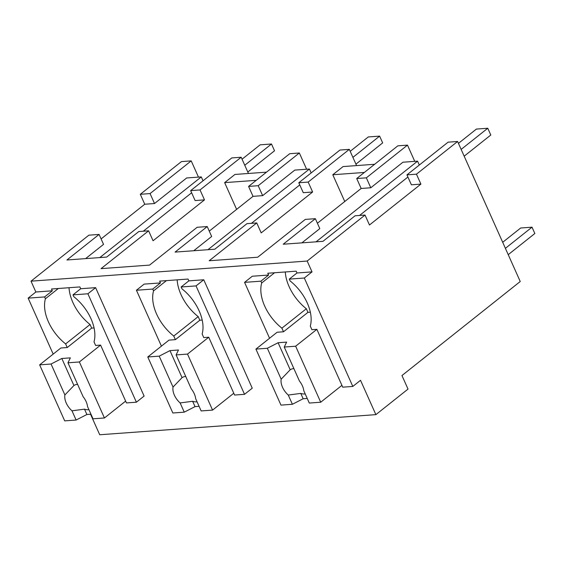 <?xml version="1.0" encoding="UTF-8"?>
<svg xmlns="http://www.w3.org/2000/svg" width="563" height="563" viewBox="0 0 563 563"><rect width="100%" height="100%" fill="white"/><g stroke="black" fill="none" stroke-linecap="round" stroke-linejoin="round"><path stroke-width="0.84" d="M416.458 174.178L420.906 184.115L369.476 224.996L365.028 215.052L307.173 261.042L312.029 271.887L304.309 278.016L352.811 386.436L360.524 380.299L375.88 414.635L408.02 389.089L401.961 375.535L520.24 281.514L457.599 141.475L416.458 174.178L406.943 174.868L448.085 142.172L457.599 141.475M420.906 184.115L411.391 184.812L406.943 174.868M365.028 215.052L355.098 215.777L322.958 241.33L283.217 244.222L315.364 218.676L319.805 228.613L301.881 242.864M359.567 215.453L407.908 177.028M316.068 241.83L417.57 161.152L402.932 162.221L370.785 187.768L361.157 188.471L317.405 223.244M307.173 261.042L31.014 281.162L35.863 292L28.15 298.137L53.182 354.099M315.364 218.676L305.287 219.408L257.713 257.221L209.183 260.753L256.749 222.941L246.96 223.659L214.82 249.205L175.086 252.097L207.226 226.551L197.149 227.283L149.575 265.096L101.044 268.635L148.618 230.823L138.822 231.534L106.681 257.08L66.948 259.979L99.088 234.426L88.87 235.172L31.014 281.162M80.706 288.735L72.993 294.864L87.898 293.78L136.394 402.2L144.107 396.07L95.611 287.651L80.706 288.735L79.897 286.926L51.514 288.995L52.324 290.804L35.863 292M90.544 414.241L99.721 434.756L375.88 414.635M312.029 271.887L296.983 272.978L296.173 271.176L267.791 273.238L268.6 275.047L252.28 276.236L244.567 282.366L269.564 338.257M188.844 280.86L181.131 286.989L196.03 285.905L244.532 394.325L252.245 388.189L203.75 279.769L188.844 280.86L188.035 279.051L159.653 281.12L160.462 282.929L144.142 284.111L136.429 290.248L161.426 346.132M304.309 278.016L289.269 279.114L296.983 272.978M352.811 386.436L342.733 387.168L316.87 329.348L311.902 329.707L310.283 326.09A37.672 23.09 -128.5 0 0 290.079 280.916L289.269 279.114M419.308 165.043L417.57 161.152M370.785 187.768L366.344 177.831L407.485 145.127L414.748 161.356M366.344 177.831L356.71 178.527L361.157 188.471M356.71 178.527L397.851 145.831L407.485 145.127M374.648 164.276L343.078 166.571L332.789 174.748L344.76 201.505M356.576 165.592L349.32 149.364L308.179 182.067L312.627 192.004L261.197 232.885L256.749 222.941M207.226 226.551L211.667 236.488L193.742 250.739M299.347 153.002L258.206 185.706L248.579 186.409L289.72 153.706L299.347 153.002L306.61 169.238M248.579 186.409L253.019 196.346L209.267 231.126M266.51 172.151L234.94 174.453L224.651 182.63L236.622 209.38M248.438 173.467L241.182 157.239L200.041 189.942L204.489 199.879L153.059 240.76L148.618 230.823M99.088 234.426L103.536 244.37L85.604 258.621M99.799 257.587L201.294 176.909L186.656 177.971L154.515 203.524L144.74 204.235L101.101 238.923M144.74 204.235L140.3 194.298L181.441 161.595L191.209 160.884L198.472 177.113M28.15 298.137L44.611 296.933L52.324 290.804M44.611 296.933L45.42 298.742L58.306 288.502M72.993 294.864L73.802 296.673A37.672 23.09 -128.5 0 1 94.007 341.847L95.626 345.464L100.594 345.098L126.457 402.925L136.394 402.2M87.898 293.78L95.611 287.651M268.6 275.047L260.887 281.176L244.567 282.366M260.887 281.176L261.696 282.985L274.575 272.745M160.462 282.929L152.749 289.058L153.558 290.867L166.437 280.627M181.131 286.989L181.94 288.798A37.672 23.09 -128.5 0 1 202.145 333.972L203.764 337.582L208.732 337.223L234.595 395.043L244.532 394.325M196.03 285.905L203.75 279.769M152.749 289.058L136.429 290.248M241.182 157.239L231.815 157.922L190.667 190.625L195.115 200.562L204.489 199.879M349.32 149.364L339.946 150.047L298.805 182.75L303.253 192.687L312.627 192.004M332.789 174.748L364.36 172.454M308.179 182.067L298.805 182.75M251.429 223.328L299.769 184.903M207.93 249.705L309.432 169.027L294.794 170.096L262.654 195.642L253.019 196.346M224.651 182.63L256.221 180.329M258.206 185.706L262.654 195.642M200.041 189.942L190.667 190.625M143.291 231.21L191.631 192.778M90.96 414.213L86.892 414.509L76.118 420.04L71.987 410.807A14.547 8.917 -128.5 0 1 66.244 403.038A14.547 8.917 -128.5 0 1 64.893 394.945L51.064 364.022L39.642 364.859L60.86 347.997L67.243 347.533L65.625 343.916A37.672 23.09 -128.5 0 1 45.42 298.742M191.209 160.884L150.068 193.581L154.515 203.524M150.068 193.581L140.3 194.298M69.024 287.721A37.672 23.09 -128.5 0 0 90.059 324.499L65.625 343.916M67.243 347.533L91.67 328.109L90.059 324.499M285.3 271.964A37.672 23.09 -128.5 0 0 306.328 308.742L281.901 328.159L283.52 331.776L307.947 312.359L306.328 308.742M307.236 398.456L303.161 398.752L292.394 404.283L288.263 395.05A14.547 8.917 -128.5 0 1 282.52 387.281A14.547 8.917 -128.5 0 1 281.169 379.188L267.341 348.272L255.919 349.102L277.13 332.24L283.52 331.776M261.696 282.985A37.672 23.09 -128.5 0 0 281.901 328.159M199.098 406.331L195.03 406.627L184.256 412.165L180.125 402.925A14.547 8.917 -128.5 0 1 174.382 395.156A14.547 8.917 -128.5 0 1 173.031 387.07L159.202 356.147L147.78 356.977L168.999 340.115L175.382 339.651L173.763 336.041A37.672 23.09 -128.5 0 1 153.558 290.867M177.162 279.839A37.672 23.09 -128.5 0 0 198.19 316.624L173.763 336.041M175.382 339.651L199.809 320.234L198.19 316.624M311.17 172.918L309.432 169.027M203.032 180.8L201.294 176.909M461.146 149.406L487.769 128.244L476.411 129.075L458.444 143.361M487.769 128.244L490.795 135.021L464.179 156.183M352.902 157.373L379.631 136.126L368.279 136.95L350.193 151.32M379.631 136.126L382.657 142.903L355.936 164.143M244.764 165.248L271.493 144.001L260.141 144.832L242.062 159.202M271.493 144.001L274.526 150.778L247.797 172.025M508.227 254.666L534.85 233.504L532.021 227.178L520.669 228.008L502.696 242.294M505.398 248.339L532.021 227.178M320.713 402.221L295.652 346.21L284.238 347.04L299.425 380.989A14.547 8.917 -128.5 0 1 302.387 385.831A14.547 8.917 -128.5 0 1 303.809 390.785L309.291 403.059L320.713 402.221L341.924 385.359M292.394 404.283L280.979 405.121L255.919 349.102M310.34 312.184L307.947 312.359M295.652 346.21L316.87 329.348M305.209 393.924A14.547 8.917 51.5 0 1 300.769 393.403L303.161 398.752M288.263 395.05L300.769 393.403M284.238 347.04L286.623 342.114L278.108 342.733L267.341 348.272M281.169 379.188L290.198 369.771L278.108 342.733M293.907 368.659A14.547 8.917 -128.5 0 0 290.198 369.771M212.575 410.103L187.514 354.085L176.099 354.915L191.286 388.871A14.547 8.917 -128.5 0 1 194.249 393.713A14.547 8.917 -128.5 0 1 195.671 398.667L201.153 410.934L212.575 410.103L233.786 393.241M184.256 412.165L172.841 412.996L147.78 356.977M202.201 320.058L199.809 320.234M187.514 354.085L208.732 337.223M197.071 401.799A14.547 8.917 51.5 0 1 192.63 401.278L195.03 406.627M180.125 402.925L192.63 401.278M176.099 354.915L178.485 349.996L169.97 350.615L159.202 356.147M173.031 387.07L182.06 377.646L169.97 350.615M185.769 376.534A14.547 8.917 -128.5 0 0 182.06 377.646M104.436 417.978L79.383 361.96L67.961 362.797L83.148 396.746A14.547 8.917 -128.5 0 1 86.118 401.588A14.547 8.917 -128.5 0 1 87.532 406.542L93.022 418.809L104.436 417.978L125.648 401.116M76.118 420.04L64.703 420.871L39.642 364.859M94.063 327.94L91.67 328.109M79.383 361.96L100.594 345.098M88.933 409.674A14.547 8.917 51.5 0 1 84.499 409.153L86.892 414.509M71.987 410.807L84.499 409.153M67.961 362.797L70.347 357.871L61.831 358.49L51.064 364.022M64.893 394.945L73.929 385.528L61.831 358.49M77.631 384.416A14.547 8.917 -128.5 0 0 73.929 385.528"/></g></svg>

